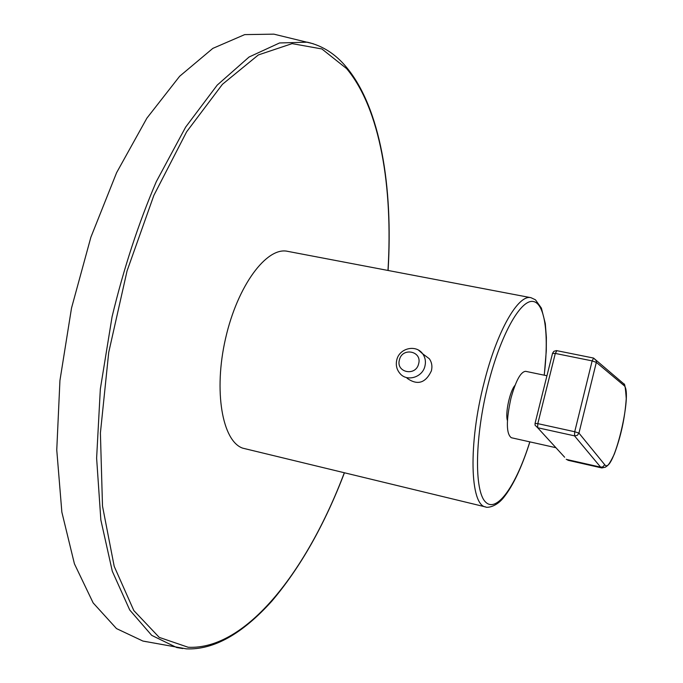 <?xml version="1.0" encoding="UTF-8"?>
<svg xmlns="http://www.w3.org/2000/svg" width="683" height="683" viewBox="0 0 683 683"><rect width="100%" height="100%" fill="white"/><g stroke="black" fill="none" stroke-linecap="round" stroke-linejoin="round"><path stroke-width="1.02" d="M485.835 506.999C470.006 505.599 468.103 443.745 484.256 382.045C497.13 330.623 518.406 294.074 531.007 297.703L287.56 251.327C266.797 246.546 237.582 285.4 225.595 338.307C213.378 391.137 222.334 441.218 242.696 448.15L485.835 506.999C485.05 507.495 494.774 508.698 503.653 497.54C513.112 485.715 521.855 467.155 529.888 441.875M313.292 43.763L273.874 34.15L244.693 34.611L212.831 48.382L179.646 76.265L146.896 118.142L116.605 172.679L90.865 237.257L71.519 308.059L59.933 380.542L56.757 449.986L61.863 512.165L74.421 563.817L93.153 602.91L116.503 628.591L142.892 641.047L146.555 641.747M407.051 378.245C417.475 385.605 425.594 383.129 431.4 370.826C432.484 366.319 431.793 362.297 429.334 358.763L423.443 354.366M515.025 385.349C509.919 390.778 505.019 413.514 507.426 420.566M546.946 375.752L525.662 371.33C520.711 371.697 515.802 380.696 510.935 398.326C506.06 420.762 506.197 433.901 511.328 437.726L555.825 447.681M535.079 425.21L537.658 427.746L537.803 423.639L535.045 423.434L535.079 425.21M593.621 358.097L592.144 360.889L574.719 431.733L537.803 423.639L555.305 353.435L592.144 360.889L596.327 362.366L596.327 360.709L593.621 358.097M604.694 464.679C612.967 476.358 633.44 391.615 623.92 385.451L596.327 362.366L578.953 433.107L604.694 464.679L602.841 466.907L600.647 467.155L574.505 435.856L577.28 435.378L578.953 433.107L574.719 431.733L574.505 435.856L537.658 427.746L564.645 457.234M535.079 423.306L552.513 353.444L555.305 353.435L556.858 350.695M387.978 270.459C393.058 187.279 380.243 108.708 346.614 68.599L321.881 48.954L292.102 43.627L258.37 54.93L222.419 84.316L186.638 131.785L153.871 195.355L127.064 270.895L108.717 352.411L100.401 433.022L102.501 506.094L114.206 566.361L133.817 610.551L159.216 637.376L188.175 647.262C246.529 650.054 307.538 570.074 344.3 472.832M388.089 270.477C393.177 186.954 380.499 108.264 346.494 67.284C335.592 54.068 322.547 45.701 307.341 42.192L279.552 42.961L249.082 57.005L217.22 85.102L185.648 127.106L156.287 181.678C138.41 223.537 123.666 268.581 112.063 316.81L100.333 389.028L96.619 458.156L100.853 519.976L112.302 571.261L129.736 609.996L151.703 635.361L176.701 647.527L182.754 648.543M396.763 359.992C395.611 365.14 396.703 369.665 400.042 373.567C406.923 382.002 422.461 377.426 424.928 366.148C426.013 361.563 425.261 357.448 422.675 353.794L418.5 350.131M544.197 375.18C549.226 334.277 544.863 301.997 532.407 301.399C520.036 300.511 500.588 335.268 488.379 383.411C474.77 436.522 474.079 490.889 485.502 501.971C496.789 513.659 516.322 485.186 529.812 441.858M566.216 459.258L568.333 460.368L567.01 459.557L600.647 467.155L601.843 467.949L605.471 467.163C607.11 465.43 607.904 467.454 614.23 454.297C620.975 436.283 624.979 417.697 626.243 398.556C625.526 388.14 624.757 383.274 623.92 383.94L623.92 385.451M622.204 382.497L620.975 381.464M399.444 359.804C402.304 346.955 422.393 351.122 418.619 363.851C415.708 376.794 395.602 372.466 399.444 359.804M344.411 472.858C324.69 524.553 300.511 567.3 271.86 601.117C242.038 634.157 213.531 650.062 186.331 648.85L142.892 641.047M429.334 358.763L422.675 353.794C415.956 344.223 399.47 348.125 396.832 359.728M531.007 297.703L535.446 299.803L541.406 308.127L545.307 323.571L546.366 337.359L546.289 350.814L544.274 375.198M623.92 383.94L593.536 358.054L556.44 350.592L553.853 351.327L552.556 353.256M568.333 460.368L601.843 467.949"/></g></svg>
